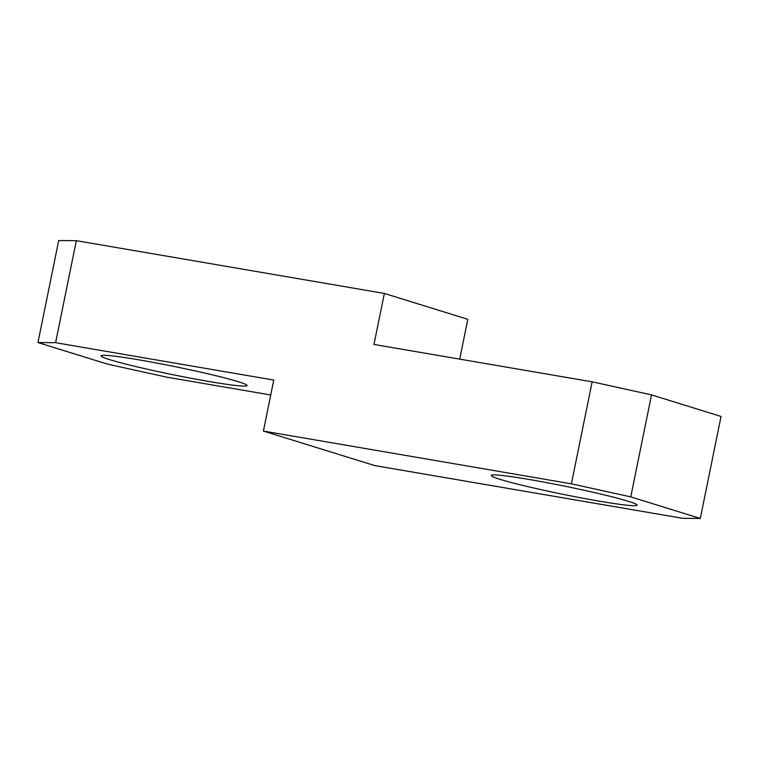 <?xml version="1.0" encoding="UTF-8"?>
<svg xmlns="http://www.w3.org/2000/svg" width="759" height="759" viewBox="0 0 759 759"><rect width="100%" height="100%" fill="white"/><g stroke="black" fill="none" stroke-linecap="round" stroke-linejoin="round"><path stroke-width="1.14" d="M700.291 518.454L630.757 496.889L571.404 483.825L263.392 431.065L374.642 465.561L682.654 518.321L700.291 518.454L721.05 416.444L651.516 394.879L630.757 496.889M499.972 479.308A74.477 4.156 -168.5 0 0 581.669 497.98A74.477 4.156 -168.5 0 0 637.124 505.152A74.477 4.156 -168.5 0 0 564.971 486.225A74.477 4.156 -168.5 0 0 491.168 475.457A74.477 4.156 -168.5 0 0 499.972 479.308M37.95 342.556L58.709 240.546L76.346 240.679L55.587 342.688L37.95 342.556L107.484 364.121L166.847 377.185L270.726 394.974M238.269 381.701A74.477 4.156 -168.5 0 0 156.572 363.03A74.477 4.156 -168.5 0 0 101.127 355.857A74.477 4.156 -168.5 0 0 109.932 359.719A74.477 4.156 -168.5 0 0 191.638 378.38A74.477 4.156 -168.5 0 0 247.083 385.553A74.477 4.156 -168.5 0 0 238.269 381.701M459.698 359.13L467.8 319.311L384.358 293.439L76.346 240.679M571.404 483.825L592.153 381.815L651.516 394.879M384.358 293.439L373.978 344.444L592.153 381.815M263.392 431.065L273.762 380.06L55.587 342.688"/></g></svg>
